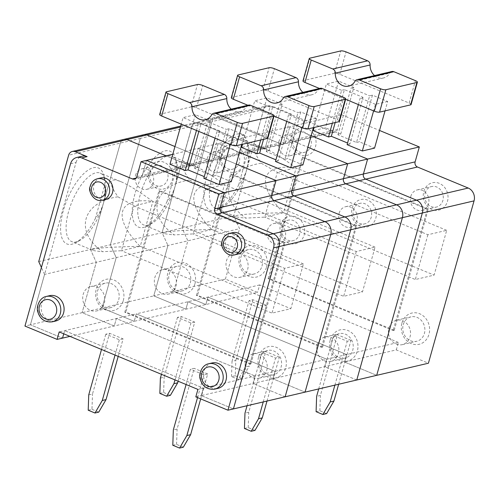 <?xml version="1.0" encoding="UTF-8"?>
<svg xmlns="http://www.w3.org/2000/svg" width="499" height="499" viewBox="0 0 499 499"><rect width="100%" height="100%" fill="white"/><g stroke="black" fill="none" stroke-linecap="round" stroke-linejoin="round"><path stroke-width="0.37" stroke-dasharray="2.5 1.87" d="M261.239 163.21L277.325 172.348L264.738 217.127L245.807 218.113C217.277 197.872 225.529 168.519 261.239 163.21C251.066 148.44 252.032 143.388 264.139 148.06C271.755 151.272 282.365 157.834 295.969 167.739C260.846 163.423 255.17 183.613 283.326 212.711C249.12 213.535 233.251 214.838 235.728 216.603C237.019 217.127 240.375 217.633 245.807 218.113M283.326 212.711L264.738 217.127L415.305 279.527L434.118 275.117L446.705 230.332L427.893 234.742L277.325 172.348L295.969 167.739M319.516 88.479L345.639 99.301M247.959 151.821C248.639 157.965 248.228 163.922 246.712 169.704C244.997 175.405 242.327 180.432 238.697 184.786A41.111 16.76 -67.5 0 1 218.755 209.231A41.111 16.76 -67.5 0 1 210.441 165.967A41.111 16.76 -67.5 0 1 246.924 141.261A41.111 16.76 -67.5 0 1 247.959 151.821L238.697 184.786M246.712 169.704A37.101 15.126 -67.5 0 1 222.835 207.041A37.101 15.126 -67.5 0 1 215.106 208.058A37.101 15.126 -67.5 0 1 210.428 184.087A37.101 15.126 -67.5 0 1 226.471 148.808A37.101 15.126 -67.5 0 1 243.512 139.508A37.101 15.126 -67.5 0 1 248.259 145.702A37.101 15.126 -67.5 0 1 246.712 169.704M396.275 349.899L398.377 342.433L326.726 359.224L188.004 301.733L185.909 309.199L153.767 295.876L102.052 308.002L134.194 321.319L257.553 292.408L225.411 279.084L173.696 291.204L205.838 304.527L207.94 297.061L346.662 354.552L344.56 362.018L376.708 375.335L344.56 362.018L396.275 349.899L428.416 363.216M398.377 342.433L259.648 284.941L257.553 292.408M259.648 284.941L136.289 313.859L275.018 371.35L272.916 378.81L305.057 392.133L272.916 378.81L344.56 362.018L346.662 354.552L207.94 297.061L205.838 304.527L173.696 291.204L187.855 240.824L239.57 228.704L233.738 215.867L263.634 109.512A6.019 5.271 76.8 0 1 267.333 105.757A6.019 5.271 76.8 0 1 270.277 106.019L332.877 131.954A4.011 3.512 -103.2 0 0 334.841 132.129A4.011 3.512 -103.2 0 0 337.305 129.628L341.503 114.701L379.521 130.457M358.376 104.578L360.216 98.022L363.041 97.361L349.93 144.005L347.566 143.026M347.104 144.666L349.93 144.005M411.089 104.553A4.011 1.029 15.7 0 0 409.111 103.025L339.75 74.282A4.011 1.029 15.7 0 0 334.486 73.316L303.442 80.595A4.011 1.029 15.7 0 0 302.968 80.913M335.185 122.548L344.429 89.645L363.041 97.361M332.359 123.209L341.609 90.307L344.429 89.645M326.62 413.602L319.853 410.802L316.092 411.681M341.503 114.701L269.859 131.493L307.877 147.249L269.859 131.493L198.215 148.284L236.233 164.04L198.215 148.284L172.791 154.247M311.133 135.666L289.788 126.821L311.133 135.666M385.028 110.865L387.673 101.465L372.447 95.153L369.628 95.814L356.511 142.465L337.904 134.749L340.723 134.088L325.498 127.781L313.272 130.644M356.511 142.465L359.336 141.803L374.562 148.109M69.935 336.382L134.194 321.319L102.052 308.002L116.211 257.621L187.855 240.824L182.023 227.993L233.738 215.867M231.505 376.626L232.035 361.295L235.796 360.415L235.266 375.747L231.505 376.626L238.273 379.433L245.57 366.908L249.332 366.023L266.397 305.313L262.63 306.199L249.101 300.585L252.862 299.706L266.397 305.313M238.273 379.433L242.034 378.548L249.332 366.023M337.305 129.628L285.59 141.747L289.788 126.821L285.59 141.747A4.011 3.512 76.8 0 1 283.126 144.248A4.011 3.512 76.8 0 1 281.162 144.08A4.011 3.512 -103.2 0 0 283.126 144.248A4.011 3.512 -103.2 0 0 285.59 141.747L265.661 146.419L269.859 131.493L265.661 146.419L213.946 158.545L218.144 143.612L239.489 152.457L218.144 143.612L213.946 158.545A4.011 3.512 76.8 0 1 211.482 161.046A4.011 3.512 76.8 0 1 209.518 160.871A4.011 3.512 -103.2 0 0 211.482 161.046A4.011 3.512 -103.2 0 0 213.946 158.545L194.017 163.217L198.215 148.284L194.017 163.217L142.302 175.336L146.5 160.41L142.302 175.336A4.011 3.512 76.8 0 1 139.832 177.837A4.011 3.512 76.8 0 1 137.867 177.663L136.651 177.157L137.867 177.663L136.059 178.087M387.673 101.465L375.441 104.328L373.601 110.89M391.865 71.519A4.011 3.512 -103.2 0 0 389.763 73.135L354.964 81.293M318.705 388.933L333.688 335.64L337.449 334.76L320.383 395.47L316.622 396.349M338.646 384.261L350.984 340.368L347.223 341.254L333.688 335.64M350.984 340.368L337.449 334.76M340.723 134.088L353.841 87.444L338.615 81.131L326.383 84L314.164 127.476M341.609 90.307L326.383 84M375.441 104.328L360.216 98.022M353.841 87.444L351.015 88.105L369.628 95.814M235.796 360.415L252.862 299.706M232.035 361.295L249.101 300.585M245.57 366.908L262.63 306.199M394.229 330.301L428.323 209.012L303.13 157.129L269.192 278.479L268.1 278.635L302.194 157.353L427.381 209.231L393.143 330.457L394.229 330.301L393.287 330.519M269.042 278.417L268.1 278.635M225.411 279.084L239.57 228.704M423.794 191.51A14.041 12.3 76.8 0 1 444.74 187.562A14.041 12.3 76.8 0 1 438.378 210.185A14.041 12.3 76.8 0 1 423.794 191.51M401.926 323.071A16.043 14.059 76.8 0 1 425.859 318.555A16.043 14.059 76.8 0 1 418.592 344.41A16.043 14.059 76.8 0 1 401.926 323.071M291.84 136.826A14.041 12.3 76.8 0 1 312.786 132.877A14.041 12.3 76.8 0 1 306.423 155.501A14.041 12.3 76.8 0 1 291.84 136.826M266.591 266.984A16.043 14.059 -103.2 0 0 249.918 245.645A16.043 14.059 -103.2 0 0 242.651 271.5A16.043 14.059 -103.2 0 0 266.591 266.984M394.079 330.238L269.192 278.479M337.904 134.749L351.015 88.105M247.635 269.504A12.531 10.984 -103.2 0 0 245.04 257.029A12.531 10.984 -103.2 0 0 234.206 252.918A12.531 10.984 -103.2 0 0 226.371 267.632A12.531 10.984 -103.2 0 0 239.925 277.325A12.531 10.984 -103.2 0 0 247.635 269.504M410.764 196.487A10.529 9.225 76.8 0 1 417.245 189.919A10.529 9.225 76.8 0 1 428.629 198.059A10.529 9.225 76.8 0 1 422.048 210.416A10.529 9.225 76.8 0 1 412.947 206.966A10.529 9.225 76.8 0 1 410.764 196.487M425.111 193.125A10.529 9.225 76.8 0 1 431.591 186.557A10.529 9.225 76.8 0 1 442.975 194.697A10.529 9.225 76.8 0 1 436.394 207.054A10.529 9.225 76.8 0 1 427.287 203.604A10.529 9.225 76.8 0 1 425.111 193.125M261.981 266.142A12.531 10.984 -103.2 0 0 259.386 253.667A12.531 10.984 -103.2 0 0 248.546 249.556A12.531 10.984 -103.2 0 0 240.711 264.27A12.531 10.984 -103.2 0 0 254.265 273.963A12.531 10.984 -103.2 0 0 261.981 266.142M319.853 410.802L320.383 395.47M180.426 127.077L198.633 122.81A6.019 5.271 -103.2 0 0 195.689 122.548A6.019 5.271 -103.2 0 0 191.984 126.303L211.919 121.631A6.019 5.271 76.8 0 1 215.618 117.876A6.019 5.271 -103.2 0 0 211.919 121.631L182.023 227.993L162.088 232.665L191.984 126.303A6.019 5.271 76.8 0 1 195.689 122.548A6.019 5.271 76.8 0 1 198.633 122.81L261.227 148.752A4.011 3.512 -103.2 0 0 263.191 148.92A4.011 3.512 -103.2 0 0 265.661 146.419A4.011 3.512 -103.2 0 1 263.191 148.92L191.547 165.718A4.011 3.512 -103.2 0 0 194.017 163.217A4.011 3.512 -103.2 0 1 191.547 165.718L139.832 177.837A4.011 3.512 76.8 0 1 137.867 177.663L189.583 165.543A4.011 3.512 -103.2 0 0 191.547 165.718A4.011 3.512 -103.2 0 1 189.583 165.543L166.105 155.813L189.583 165.543L209.518 160.871L174.949 146.55L209.518 160.871L261.227 148.752A4.011 3.512 -103.2 0 0 263.191 148.92L334.841 132.129M235.266 375.747L242.034 378.548M270.277 106.019L218.568 118.138A6.019 5.271 -103.2 0 0 215.618 117.876A6.019 5.271 76.8 0 1 218.568 118.138L281.162 144.08L261.227 148.752L198.633 122.81L218.568 118.138L281.162 144.08L332.877 131.954M338.615 81.131L325.498 127.781M334.885 385.141L347.223 341.254M374.556 75.574A12.032 10.541 -103.2 0 0 383.469 77.975A12.032 10.541 -103.2 0 0 389.763 73.135M278.81 141.803A10.529 9.225 76.8 0 1 285.291 135.229A10.529 9.225 76.8 0 1 296.674 143.375A10.529 9.225 76.8 0 1 290.094 155.732A10.529 9.225 76.8 0 1 280.987 152.282A10.529 9.225 76.8 0 1 278.81 141.803M293.156 138.441A10.529 9.225 76.8 0 1 299.637 131.867A10.529 9.225 76.8 0 1 311.02 140.013A10.529 9.225 76.8 0 1 304.44 152.37A10.529 9.225 76.8 0 1 295.333 148.92A10.529 9.225 76.8 0 1 293.156 138.441M428.323 209.012L427.381 209.231M303.13 157.129L302.194 157.353M388.896 328.049A12.531 10.984 76.8 0 1 396.611 320.227A12.531 10.984 76.8 0 1 410.166 329.92A12.531 10.984 76.8 0 1 402.331 344.634A12.531 10.984 76.8 0 1 391.49 340.524A12.531 10.984 76.8 0 1 388.896 328.049M403.242 324.687A12.531 10.984 76.8 0 1 410.951 316.865A12.531 10.984 76.8 0 1 424.512 326.558A12.531 10.984 76.8 0 1 416.677 341.272A12.531 10.984 76.8 0 1 405.837 337.156A12.531 10.984 76.8 0 1 403.242 324.687M446.705 230.332L296.138 167.938L283.551 212.717L434.118 275.117M427.893 234.742L415.305 279.527M372.447 95.153L359.336 141.803M394.054 330.326L393.118 330.544L268.25 278.698M269.167 278.567L268.225 278.785M189.595 180.008L205.682 189.14L193.094 233.925L174.163 234.91C145.633 214.664 153.885 185.31 189.595 180.008C179.422 165.231 180.388 160.179 192.489 164.851C200.111 168.063 210.721 174.625 224.325 184.53C189.202 180.22 183.526 200.405 211.682 229.503C177.476 230.332 161.607 231.63 164.084 233.401C165.375 233.919 168.731 234.424 174.163 234.91M211.682 229.503L193.094 233.925L343.661 296.319L362.474 291.909L375.061 247.13L356.249 251.54L205.682 189.14L224.325 184.53M247.872 105.27L273.995 116.099M176.315 168.618C176.995 174.756 176.577 180.713 175.068 186.501C173.353 192.196 170.683 197.224 167.053 201.577A41.111 16.76 -67.5 0 1 147.105 226.022A41.111 16.76 -67.5 0 1 138.797 182.759A41.111 16.76 -67.5 0 1 175.274 158.052A41.111 16.76 -67.5 0 1 176.315 168.618L167.053 201.577M175.068 186.501A37.101 15.126 -67.5 0 1 151.191 223.833A37.101 15.126 -67.5 0 1 143.463 224.849A37.101 15.126 -67.5 0 1 138.784 200.879A37.101 15.126 -67.5 0 1 154.827 165.599A37.101 15.126 -67.5 0 1 171.868 156.306A37.101 15.126 -67.5 0 1 176.609 162.493A37.101 15.126 -67.5 0 1 175.068 186.501M263.634 109.512L211.919 121.631L182.023 227.993L187.855 240.824L173.696 291.204L153.767 295.876L185.909 309.199L188.004 301.733L326.726 359.224L275.018 371.35L136.289 313.859L134.194 321.319L136.289 313.859L116.361 318.53L114.265 325.99L82.117 312.673L30.408 324.793L62.55 338.116L30.408 324.793L44.567 274.413L96.282 262.293L90.444 249.456L120.34 143.094A6.019 5.271 76.8 0 1 124.045 139.346A6.019 5.271 -103.2 0 0 120.34 143.094L90.444 249.456L162.088 232.665L167.926 245.496L162.088 232.665L191.984 126.303L140.275 138.423L110.379 244.784L116.211 257.621L110.379 244.784L140.275 138.423A6.019 5.271 76.8 0 1 143.974 134.674A6.019 5.271 -103.2 0 0 140.275 138.423L68.625 155.22M286.732 121.376L288.572 114.814L291.397 114.152L278.28 160.803L275.922 159.823M275.46 161.464L278.28 160.803M339.445 121.344A4.011 1.029 15.7 0 0 337.467 119.816L268.106 91.074A4.011 1.029 15.7 0 0 262.842 90.113L231.798 97.386A4.011 1.029 15.7 0 0 231.318 97.704M263.541 139.34L272.785 106.443L291.397 114.152M260.715 140.001L269.965 107.104L272.785 106.443M254.977 430.4L248.209 427.593L244.441 428.473M313.384 127.657L316.029 118.257L300.803 111.944L297.978 112.606L284.867 159.256L266.26 151.546L269.08 150.885L253.854 144.573L241.628 147.442M284.867 159.256L287.692 158.595L302.918 164.907M316.029 118.257L303.797 121.126L301.957 127.682M356.773 380.007L324.631 366.69L326.726 359.224L324.631 366.69L356.773 380.007M320.221 88.311A4.011 3.512 -103.2 0 0 318.119 89.926L283.313 98.085M247.061 405.724L262.044 352.437L265.805 351.552L248.739 412.261L244.978 413.147M267.002 401.053L279.34 357.159L275.573 358.045L262.044 352.437M279.34 357.159L265.805 351.552M194.747 322.104L190.986 322.99L177.451 317.383L181.218 316.497L194.747 322.104L178.137 381.224M269.08 150.885L282.191 104.235L266.965 97.923L254.739 100.792L242.52 144.267M269.965 107.104L254.739 100.792M303.797 121.126L288.572 114.814M282.191 104.235L279.371 104.896L297.978 112.606M160.391 378.092L164.152 377.207L181.218 316.497M161.451 374.306L177.451 317.383M174.987 379.92L190.986 322.99M322.585 347.092L356.679 225.804L231.486 173.926L197.542 295.271L196.456 295.433L230.544 174.145L355.737 226.028L321.493 347.248L322.585 347.092L321.643 347.31M197.398 295.208L196.456 295.433M153.767 295.876L167.926 245.496L153.767 295.876M352.151 208.308A14.041 12.3 76.8 0 1 373.096 204.353A14.041 12.3 76.8 0 1 366.734 226.976A14.041 12.3 76.8 0 1 352.151 208.308M330.282 339.863A16.043 14.059 76.8 0 1 354.215 335.353A16.043 14.059 76.8 0 1 346.948 361.207A16.043 14.059 76.8 0 1 330.282 339.863M220.196 153.617A14.041 12.3 76.8 0 1 241.136 149.669A14.041 12.3 76.8 0 1 234.779 172.292A14.041 12.3 76.8 0 1 220.196 153.617M194.941 283.775A16.043 14.059 -103.2 0 0 178.274 262.437A16.043 14.059 -103.2 0 0 171.007 288.291A16.043 14.059 -103.2 0 0 194.941 283.775M322.435 347.03L197.542 295.271M266.26 151.546L279.371 104.896M175.991 286.301A12.531 10.984 -103.2 0 0 173.396 273.826A12.531 10.984 -103.2 0 0 162.555 269.716A12.531 10.984 -103.2 0 0 154.721 284.424A12.531 10.984 -103.2 0 0 168.275 294.123A12.531 10.984 -103.2 0 0 175.991 286.301M339.12 213.279A10.529 9.225 76.8 0 1 345.601 206.711A10.529 9.225 76.8 0 1 356.985 214.857A10.529 9.225 76.8 0 1 350.404 227.213A10.529 9.225 76.8 0 1 341.297 223.758A10.529 9.225 76.8 0 1 339.12 213.279M353.467 209.917A10.529 9.225 76.8 0 1 359.947 203.349A10.529 9.225 76.8 0 1 371.331 211.495A10.529 9.225 76.8 0 1 364.75 223.851A10.529 9.225 76.8 0 1 355.644 220.396A10.529 9.225 76.8 0 1 353.467 209.917M190.337 282.939A12.531 10.984 -103.2 0 0 187.743 270.464A12.531 10.984 -103.2 0 0 176.902 266.354A12.531 10.984 -103.2 0 0 169.067 281.062A12.531 10.984 -103.2 0 0 182.622 290.755A12.531 10.984 -103.2 0 0 190.337 282.939M248.209 427.593L248.739 412.261M159.855 393.418L163.622 392.538L164.152 377.207M163.622 392.538L170.39 395.345M266.965 97.923L253.854 144.573M263.235 401.932L275.573 358.045M302.912 92.371A12.032 10.541 -103.2 0 0 311.825 94.766A12.032 10.541 -103.2 0 0 318.119 89.926M207.166 158.595A10.529 9.225 76.8 0 1 213.647 152.027A10.529 9.225 76.8 0 1 225.03 160.173A10.529 9.225 76.8 0 1 218.45 172.529A10.529 9.225 76.8 0 1 209.343 169.074A10.529 9.225 76.8 0 1 207.166 158.595M221.512 155.233A10.529 9.225 76.8 0 1 227.987 148.665A10.529 9.225 76.8 0 1 239.377 156.805A10.529 9.225 76.8 0 1 232.796 169.161A10.529 9.225 76.8 0 1 223.689 165.712A10.529 9.225 76.8 0 1 221.512 155.233M356.679 225.804L355.737 226.028M231.486 173.926L230.544 174.145M317.252 344.84A12.531 10.984 76.8 0 1 324.961 337.018A12.531 10.984 76.8 0 1 338.522 346.718A12.531 10.984 76.8 0 1 330.687 361.426A12.531 10.984 76.8 0 1 319.847 357.315A12.531 10.984 76.8 0 1 317.252 344.84M331.598 341.478A12.531 10.984 76.8 0 1 339.308 333.656A12.531 10.984 76.8 0 1 352.862 343.356A12.531 10.984 76.8 0 1 345.027 358.064A12.531 10.984 76.8 0 1 334.193 353.953A12.531 10.984 76.8 0 1 331.598 341.478M375.061 247.13L224.494 184.73L211.907 229.515L362.474 291.909M356.249 251.54L343.661 296.319M300.803 111.944L287.692 158.595M322.41 347.117L321.468 347.341L196.606 295.495M197.517 295.358L196.581 295.583M117.951 196.799L134.038 205.931L121.45 250.716L102.513 251.702C73.989 231.461 82.241 202.101 117.951 196.799C107.778 182.023 108.745 176.97 120.845 181.642C128.468 184.861 139.078 191.416 152.675 201.322C117.558 197.011 111.882 217.196 140.038 246.294C105.825 247.124 89.963 248.421 92.44 250.192C93.725 250.716 97.087 251.215 102.513 251.702M140.038 246.294L121.45 250.716L272.011 313.116L290.83 308.706L303.417 263.921L284.605 268.331L134.038 205.931L152.675 201.322M104.671 185.41C105.351 191.547 104.933 197.51 103.418 203.293C101.709 208.994 99.033 214.021 95.403 218.369A41.111 16.76 -67.5 0 1 75.461 242.82A41.111 16.76 -67.5 0 1 67.153 199.55A41.111 16.76 -67.5 0 1 103.63 174.85A41.111 16.76 -67.5 0 1 104.671 185.41L95.403 218.369M103.418 203.293A37.101 15.126 -67.5 0 1 79.547 240.624A37.101 15.126 -67.5 0 1 71.812 241.647A37.101 15.126 -67.5 0 1 67.14 217.67A37.101 15.126 -67.5 0 1 83.183 182.391A37.101 15.126 -67.5 0 1 100.224 173.097A37.101 15.126 -67.5 0 1 104.965 179.284A37.101 15.126 -67.5 0 1 103.418 203.293M63.753 333.819L64.645 330.65L203.367 388.141L201.272 395.601L233.413 408.924L201.272 395.601L272.916 378.81L275.018 371.35L203.367 388.141L64.645 330.65L63.753 333.819M38.729 261.576L90.444 249.456L96.282 262.293L82.117 312.673L96.282 262.293L116.211 257.621L102.052 308.002L82.117 312.673L114.265 325.99L116.361 318.53L255.083 376.021L116.361 318.53L59.194 331.929M215.081 138.167L216.928 131.605L219.747 130.944L206.636 177.594L204.278 176.615M203.817 178.255L206.636 177.594M267.801 138.136A4.011 1.029 15.7 0 0 265.817 136.614L196.456 107.865A4.011 1.029 15.7 0 0 191.192 106.905L160.154 114.184A4.011 1.029 15.7 0 0 159.674 114.496M198.839 131.43L201.141 123.234L219.747 130.944M196.475 130.451L198.321 123.895L201.141 123.234M183.326 447.191L176.559 444.384L172.797 445.27M241.741 144.448L244.379 135.048L229.153 128.742L226.334 129.403L213.223 176.053L194.61 168.338L197.436 167.676L182.21 161.364L169.978 164.233M213.223 176.053L216.042 175.386L231.268 181.698M44.567 274.413L41.417 267.489M244.379 135.048L232.154 137.917L230.307 144.473M285.129 396.805L252.987 383.481L255.083 376.021L252.987 383.481L285.129 396.805M248.571 105.102A4.011 3.512 -103.2 0 0 246.475 106.717L211.67 114.876M186.096 384.523L190.393 369.229L194.161 368.349L177.095 429.059L173.328 429.938M200.679 398.901L207.69 373.957L203.929 374.836L190.393 369.229M207.69 373.957L194.161 368.349M123.103 338.902L119.342 339.782L105.807 334.174L109.568 333.295L123.103 338.902L118.194 356.38M197.436 167.676L210.547 121.026L195.321 114.72L183.096 117.583L181.249 124.145M198.321 123.895L183.096 117.583M232.154 137.917L216.928 131.605M210.547 121.026L207.727 121.687L226.334 129.403M88.741 394.884L92.508 394.004L109.568 333.295M101.509 349.468L105.807 334.174M115.044 355.076L119.342 339.782M250.941 363.883L285.029 242.601L159.842 190.718L125.898 312.062L124.812 312.224L158.9 190.936L284.093 242.82L249.849 364.045L250.941 363.883L249.999 364.108M125.748 312.006L124.812 312.224M280.507 225.099A14.041 12.3 76.8 0 1 301.446 221.151A14.041 12.3 76.8 0 1 295.09 243.774A14.041 12.3 76.8 0 1 280.507 225.099M258.638 356.66A16.043 14.059 76.8 0 1 282.571 352.144A16.043 14.059 76.8 0 1 275.305 377.999A16.043 14.059 76.8 0 1 258.638 356.66M148.552 170.415A14.041 12.3 76.8 0 1 169.492 166.46A14.041 12.3 76.8 0 1 163.136 189.084A14.041 12.3 76.8 0 1 148.552 170.415M123.297 300.573A16.043 14.059 -103.2 0 0 106.63 279.228A16.043 14.059 -103.2 0 0 99.363 305.082A16.043 14.059 -103.2 0 0 123.297 300.573M250.791 363.821L125.898 312.062M194.61 168.338L207.727 121.687M104.347 303.093A12.531 10.984 -103.2 0 0 101.752 290.618A12.531 10.984 -103.2 0 0 90.912 286.507A12.531 10.984 -103.2 0 0 83.077 301.215A12.531 10.984 -103.2 0 0 96.631 310.914A12.531 10.984 -103.2 0 0 104.347 303.093M267.476 230.076A10.529 9.225 76.8 0 1 273.957 223.502A10.529 9.225 76.8 0 1 285.341 231.648A10.529 9.225 76.8 0 1 278.76 244.005A10.529 9.225 76.8 0 1 269.653 240.549A10.529 9.225 76.8 0 1 267.476 230.076M281.823 226.708A10.529 9.225 76.8 0 1 288.297 220.14A10.529 9.225 76.8 0 1 299.687 228.286A10.529 9.225 76.8 0 1 293.106 240.643A10.529 9.225 76.8 0 1 284 237.187A10.529 9.225 76.8 0 1 281.823 226.708M118.693 299.731A12.531 10.984 -103.2 0 0 116.099 287.256A12.531 10.984 -103.2 0 0 105.258 283.145A12.531 10.984 -103.2 0 0 97.424 297.853A12.531 10.984 -103.2 0 0 110.978 307.552A12.531 10.984 -103.2 0 0 118.693 299.731M176.559 444.384L177.095 429.059M88.211 410.215L91.972 409.33L92.508 394.004M91.972 409.33L98.74 412.137M195.321 114.72L182.21 161.364M197.535 397.597L203.929 374.836M231.268 109.162A12.032 10.541 -103.2 0 0 240.181 111.564A12.032 10.541 -103.2 0 0 246.475 106.717M135.522 175.386A10.529 9.225 76.8 0 1 141.997 168.818A10.529 9.225 76.8 0 1 153.386 176.964A10.529 9.225 76.8 0 1 146.806 189.321A10.529 9.225 76.8 0 1 137.699 185.865A10.529 9.225 76.8 0 1 135.522 175.386M149.862 172.024A10.529 9.225 76.8 0 1 156.343 165.456A10.529 9.225 76.8 0 1 167.726 173.602A10.529 9.225 76.8 0 1 161.152 185.959A10.529 9.225 76.8 0 1 152.045 182.503A10.529 9.225 76.8 0 1 149.862 172.024M285.029 242.601L284.093 242.82M159.842 190.718L158.9 190.936M245.608 361.632A12.531 10.984 76.8 0 1 253.317 353.81A12.531 10.984 76.8 0 1 266.871 363.509A12.531 10.984 76.8 0 1 259.037 378.217A12.531 10.984 76.8 0 1 248.203 374.107A12.531 10.984 76.8 0 1 245.608 361.632M259.954 358.27A12.531 10.984 76.8 0 1 267.664 350.448A12.531 10.984 76.8 0 1 281.218 360.147A12.531 10.984 76.8 0 1 273.383 374.855A12.531 10.984 76.8 0 1 262.543 370.745A12.531 10.984 76.8 0 1 259.954 358.27M303.417 263.921L152.85 201.521L140.263 246.306L290.83 308.706M284.605 268.331L272.011 313.116M229.153 128.742L216.042 175.386M250.766 363.914L249.824 364.133L124.956 312.287M125.873 312.156L124.931 312.374M136.845 176.615L142.302 175.336A4.011 3.512 76.8 0 1 139.832 177.837L134.381 179.116M100.704 177.981A11.028 9.668 -103.2 0 0 93.812 190.924A11.028 9.668 -103.2 0 0 105.738 199.463M49.619 295.67A13.036 11.421 -103.2 0 0 41.473 310.971A13.036 11.421 -103.2 0 0 55.57 321.057M212.025 362.973A13.036 11.421 -103.2 0 0 203.879 378.273A13.036 11.421 -103.2 0 0 217.976 388.359M232.659 232.665A11.028 9.668 -103.2 0 0 225.766 245.614A11.028 9.668 -103.2 0 0 237.699 254.147M70.584 163.734L76.035 162.456L30.408 324.793L24.95 326.072M195.814 396.88L201.272 395.601L203.367 388.141L197.916 389.42M76.035 162.456A10.03 8.789 76.8 0 1 82.204 156.199M303.442 80.595L309.736 58.202M339.75 74.282L346.044 51.89M334.486 73.316L340.78 50.929M409.111 103.025L415.405 80.632M231.798 97.386L238.092 74.993M268.106 91.074L274.4 68.681M262.842 90.113L269.136 67.721M337.467 119.816L343.761 97.424M160.154 114.184L166.448 91.791M196.456 107.865L202.75 85.472M191.192 106.905L197.485 84.512M265.817 136.614L272.117 114.221M97.411 178.754A11.028 9.668 -103.2 0 0 90.519 191.697A11.028 9.668 -103.2 0 0 102.445 200.23M46.326 296.443A13.036 11.421 -103.2 0 0 38.18 311.738A13.036 11.421 -103.2 0 0 52.276 321.824M208.732 363.746A13.036 11.421 -103.2 0 0 200.586 379.047A13.036 11.421 -103.2 0 0 214.682 389.133M229.372 233.438A11.028 9.668 -103.2 0 0 222.473 246.381A11.028 9.668 -103.2 0 0 234.405 254.914M248.259 145.702L246.924 141.261M222.835 207.041L218.755 209.231M422.048 210.416L436.394 207.054M417.245 189.919L431.591 186.557M264.139 148.06L243.512 139.508M235.728 216.603L215.106 208.058M383.469 77.975L348.664 86.134M180.713 126.06L267.333 105.757M248.546 249.556L234.206 252.918M254.265 273.963L239.925 277.325M290.094 155.732L304.44 152.37M285.291 135.229L299.637 131.867M402.331 344.634L416.677 341.272M396.611 320.227L410.951 316.865M176.609 162.493L175.274 158.052M151.191 223.833L147.105 226.022M350.404 227.213L364.75 223.851M345.601 206.711L359.947 203.349M192.489 164.851L171.868 156.306M164.084 233.401L143.463 224.849M311.825 94.766L277.02 102.925M176.902 266.354L162.555 269.716M182.622 290.755L168.275 294.123M218.45 172.529L232.796 169.161M213.647 152.027L227.987 148.665M330.687 361.426L345.027 358.064M324.961 337.018L339.308 333.656M104.965 179.284L103.63 174.85M79.547 240.624L75.461 242.82M278.76 244.005L293.106 240.643M273.957 223.502L288.297 220.14M120.845 181.642L100.224 173.097M92.44 250.192L71.812 241.647M240.181 111.564L205.376 119.723M105.258 283.145L90.912 286.507M110.978 307.552L96.631 310.914M146.806 189.321L161.152 185.959M141.997 168.818L156.343 165.456M259.037 378.217L273.383 374.855M253.317 353.81L267.664 350.448"/><path stroke-width="0.75" d="M374.556 75.574A12.032 10.541 -103.2 0 1 370.108 64.989A4.011 3.512 -103.2 0 0 367.62 60.828L346.044 51.89A4.011 1.029 15.7 0 0 340.78 50.929L309.736 58.202A4.011 1.029 15.7 0 0 309.261 58.52L302.968 80.913A4.011 1.029 15.7 0 0 304.945 82.435L319.516 88.479M345.639 99.301L374.306 111.183A4.011 1.029 -164.3 0 0 379.571 112.144L410.615 104.865A4.011 1.029 15.7 0 0 411.089 104.553L417.382 82.16A4.011 1.029 15.7 0 0 415.405 80.632L393.83 71.694A4.011 3.512 -103.2 0 0 391.865 71.519L357.059 79.678A4.011 3.512 -103.2 0 0 354.964 81.293A12.032 10.541 -103.2 0 1 348.664 86.134A12.032 10.541 -103.2 0 1 335.303 73.147A4.011 3.512 -103.2 0 0 332.814 68.987L311.239 60.048A4.011 1.029 15.7 0 1 309.261 58.52M393.83 71.694L359.024 79.846L380.6 88.791L374.306 111.183M359.024 79.846A4.011 3.512 -103.2 0 0 357.059 79.678M385.028 110.865L374.562 148.109L362.33 150.979L347.104 144.666L358.376 104.578M347.566 143.026L331.317 136.296L328.498 136.957L332.359 123.209M331.317 136.296L335.185 122.548M318.705 388.933L316.622 396.349L316.092 411.681L322.859 414.488L326.62 413.602L333.918 401.077L338.646 384.261M379.521 130.457L419.322 146.949L415.124 161.876A4.011 3.512 76.8 0 0 417.463 167.009L468.212 188.042A10.03 8.789 76.8 0 1 474.05 200.879L428.416 363.216L376.708 375.335L422.335 212.998A10.03 8.789 -103.2 0 0 416.503 200.168A10.03 8.789 76.8 0 1 422.335 212.998L474.05 200.879M41.417 267.489L38.729 261.576L68.625 155.22A6.019 5.271 76.8 0 1 72.33 151.465A6.019 5.271 76.8 0 1 75.274 151.727L87.119 156.63A10.03 8.789 76.8 0 0 82.204 156.199L76.752 157.478A10.03 8.789 76.8 0 0 70.584 163.734L24.95 326.072L57.092 339.395L59.194 331.929L197.916 389.42L195.814 396.88L227.962 410.203L273.589 247.866A10.03 8.789 76.8 0 0 267.751 235.029L217.003 213.996L222.454 212.717L273.209 233.75L222.454 212.717A4.011 3.512 76.8 0 1 220.121 207.584L224.319 192.658L276.034 180.538L236.233 164.04L276.034 180.538L347.678 163.741L307.877 147.249L347.678 163.741L367.607 159.069L311.133 135.666L367.607 159.069L419.322 146.949M314.164 127.476L313.272 130.644L328.498 136.957M373.601 110.89L362.33 150.979M322.859 414.488L330.157 401.963L333.918 401.077M217.003 213.996A4.011 3.512 76.8 0 1 214.67 208.863L218.861 193.936L224.319 192.658L220.121 207.584A4.011 3.512 76.8 0 0 222.454 212.717L274.169 200.598A4.011 3.512 76.8 0 1 271.836 195.465A4.011 3.512 -103.2 0 0 274.169 200.598L324.924 221.631A10.03 8.789 76.8 0 1 330.762 234.468A10.03 8.789 -103.2 0 0 324.924 221.631L274.169 200.598L294.104 195.926A4.011 3.512 76.8 0 1 291.765 190.793A4.011 3.512 -103.2 0 0 294.104 195.926L345.813 183.807A4.011 3.512 76.8 0 1 343.48 178.673A4.011 3.512 -103.2 0 0 345.813 183.807L396.568 204.839A10.03 8.789 76.8 0 1 402.406 217.67A10.03 8.789 -103.2 0 0 396.568 204.839L345.813 183.807L365.748 179.135A4.011 3.512 76.8 0 1 363.415 174.001A4.011 3.512 -103.2 0 0 365.748 179.135L416.503 200.168L468.212 188.042M214.67 208.863L271.836 195.465L276.034 180.538L271.836 195.465L291.765 190.793L295.963 175.866L239.489 152.457L295.963 175.866L291.765 190.793L343.48 178.673L347.678 163.741L343.48 178.673L363.415 174.001L367.607 159.069L363.415 174.001L415.124 161.876M410.615 104.865L416.908 82.478L385.864 89.751A4.011 1.029 -164.3 0 1 380.6 88.791M416.908 82.478A4.011 1.029 15.7 0 0 417.382 82.16M330.157 401.963L334.885 385.141M302.912 92.371A12.032 10.541 -103.2 0 1 298.464 81.78A4.011 3.512 -103.2 0 0 295.976 77.626L274.4 68.681A4.011 1.029 15.7 0 0 269.136 67.721L238.092 74.993A4.011 1.029 15.7 0 0 237.611 75.312L231.318 97.704A4.011 1.029 15.7 0 0 233.301 99.232L247.872 105.27M273.995 116.099L302.662 127.975A4.011 1.029 -164.3 0 0 307.927 128.935L338.971 121.662A4.011 1.029 15.7 0 0 339.445 121.344L345.738 98.952A4.011 1.029 15.7 0 0 343.761 97.424L322.186 88.485A4.011 3.512 -103.2 0 0 320.221 88.311L285.416 96.469A4.011 3.512 -103.2 0 0 283.313 98.085A12.032 10.541 -103.2 0 1 277.02 102.925A12.032 10.541 -103.2 0 1 263.659 89.939A4.011 3.512 -103.2 0 0 261.17 85.778L239.595 76.84A4.011 1.029 15.7 0 1 237.611 75.312M322.186 88.485L287.38 96.644L308.956 105.582L302.662 127.975M287.38 96.644A4.011 3.512 -103.2 0 0 285.416 96.469M313.384 127.657L302.918 164.907L290.686 167.77L275.46 161.464L286.732 121.376M275.922 159.823L259.673 153.087L256.854 153.748L260.715 140.001M259.673 153.087L263.541 139.34M247.061 405.724L244.978 413.147L244.441 428.473L251.209 431.279L254.977 430.4L262.274 417.875L267.002 401.053M242.52 144.267L241.628 147.442L256.854 153.748M161.451 374.306L160.391 378.092L159.855 393.418L166.622 396.225L173.92 383.7L177.688 382.82L178.137 381.224M166.622 396.225L170.39 395.345L177.688 382.82M301.957 127.682L290.686 167.77M305.057 392.133L356.773 380.007L402.406 217.67L356.773 380.007L376.708 375.335L422.335 212.998L350.691 229.796A10.03 8.789 -103.2 0 0 344.853 216.959A10.03 8.789 76.8 0 1 350.691 229.796L305.057 392.133L350.691 229.796L330.762 234.468L285.129 396.805L330.762 234.468L279.047 246.587L233.413 408.924L305.057 392.133M251.209 431.279L258.507 418.755L262.274 417.875M267.751 235.029L344.853 216.959L294.104 195.926L344.853 216.959L416.503 200.168L365.748 179.135L417.463 167.009M173.92 383.7L174.987 379.92M338.971 121.662L345.264 99.27L314.22 106.543A4.011 1.029 -164.3 0 1 308.956 105.582M75.274 151.727L126.989 139.601A6.019 5.271 -103.2 0 0 124.045 139.346A6.019 5.271 76.8 0 1 126.989 139.601L146.918 134.93L174.949 146.55L146.918 134.93A6.019 5.271 -103.2 0 0 143.974 134.674A6.019 5.271 76.8 0 1 146.918 134.93L180.426 127.077M345.264 99.27A4.011 1.029 15.7 0 0 345.738 98.952M258.507 418.755L263.235 401.932M165.967 92.109L159.674 114.496A4.011 1.029 15.7 0 0 161.657 116.024L231.018 144.766A4.011 1.029 -164.3 0 0 236.283 145.733L267.321 138.454A4.011 1.029 15.7 0 0 267.801 138.136L274.094 115.743A4.011 1.029 15.7 0 0 272.117 114.221L250.535 105.277A4.011 3.512 -103.2 0 0 248.571 105.102L213.772 113.261A4.011 3.512 -103.2 0 0 211.67 114.876A12.032 10.541 -103.2 0 1 205.376 119.723A12.032 10.541 -103.2 0 1 192.015 106.73A4.011 3.512 -103.2 0 0 189.526 102.576L167.951 93.631A4.011 1.029 15.7 0 1 165.967 92.109A4.011 1.029 15.7 0 1 166.448 91.791L197.485 84.512A4.011 1.029 15.7 0 1 202.75 85.472L224.332 94.417L189.526 102.576M250.535 105.277L215.736 113.435L237.312 122.38L231.018 144.766M215.736 113.435A4.011 3.512 -103.2 0 0 213.772 113.261M57.092 339.395L62.55 338.116L63.753 333.819L62.55 338.116L69.935 336.382M241.741 144.448L231.268 181.698L219.042 184.568L203.817 178.255L215.081 138.167M204.278 176.615L188.029 169.885L185.204 170.546L196.475 130.451M188.029 169.885L198.839 131.43M186.096 384.523L173.328 429.938L172.797 445.27L179.565 448.071L183.326 447.191L190.624 434.666L200.679 398.901M172.791 154.247L141.042 161.688L136.845 176.615A4.011 3.512 -103.2 0 1 134.381 179.116A4.011 3.512 -103.2 0 1 132.416 178.941L81.661 157.909L87.119 156.63M224.319 192.658L146.5 160.41L224.319 192.658M181.249 124.145L169.978 164.233L185.204 170.546M101.509 349.468L88.741 394.884L88.211 410.215L94.978 413.016L102.276 400.491L106.038 399.612L118.194 356.38M94.978 413.016L98.74 412.137L106.038 399.612M230.307 144.473L219.042 184.568M179.565 448.071L186.863 435.546L190.624 434.666M273.589 247.866L279.047 246.587A10.03 8.789 76.8 0 0 273.209 233.75A10.03 8.789 76.8 0 1 279.047 246.587L233.413 408.924L227.962 410.203M102.276 400.491L115.044 355.076M267.321 138.454L273.614 116.061L242.576 123.34A4.011 1.029 -164.3 0 1 237.312 122.38M126.989 139.601L166.105 155.813L126.989 139.601M231.268 109.162A12.032 10.541 -103.2 0 1 226.82 98.571A4.011 3.512 -103.2 0 0 224.332 94.417M273.614 116.061A4.011 1.029 15.7 0 0 274.094 115.743M186.863 435.546L197.535 397.597M102.445 200.23L105.738 199.463A11.028 9.668 -103.2 0 0 112.525 192.577A11.028 9.668 -103.2 0 0 110.248 181.599A11.028 9.668 -103.2 0 0 100.704 177.981L97.411 178.754C93.5 179.815 91.036 182.534 90.026 186.913C87.824 190.05 93.594 202.775 102.445 200.23A11.028 9.668 -103.2 0 0 109.237 193.35A11.028 9.668 -103.2 0 0 106.954 182.372A11.028 9.668 -103.2 0 0 97.411 178.754M52.276 321.824L55.57 321.057A13.036 11.421 -103.2 0 0 63.591 312.917A13.036 11.421 -103.2 0 0 60.89 299.949A13.036 11.421 -103.2 0 0 49.619 295.67L46.326 296.443C39.508 297.585 35.94 306.941 37.849 311.956C40.107 319.241 44.922 322.535 52.276 321.824A13.036 11.421 -103.2 0 0 60.298 313.69A13.036 11.421 -103.2 0 0 57.603 300.716A13.036 11.421 -103.2 0 0 46.326 296.443M214.682 389.133L217.976 388.359A13.036 11.421 -103.2 0 0 225.997 380.226A13.036 11.421 -103.2 0 0 223.303 367.252A13.036 11.421 -103.2 0 0 212.025 362.973L208.732 363.746C201.914 364.894 198.353 374.244 200.255 379.259C202.519 386.55 207.328 389.838 214.682 389.133A13.036 11.421 -103.2 0 0 222.704 380.999A13.036 11.421 -103.2 0 0 220.009 368.025A13.036 11.421 -103.2 0 0 208.732 363.746M218.861 193.936L141.042 161.688M76.752 157.478A10.03 8.789 76.8 0 1 81.661 157.909M234.405 254.914L237.699 254.147A11.028 9.668 -103.2 0 0 244.485 247.261A11.028 9.668 -103.2 0 0 242.202 236.283A11.028 9.668 -103.2 0 0 232.659 232.665L229.372 233.438C225.454 234.499 222.991 237.218 221.98 241.597C219.785 244.735 225.548 257.459 234.405 254.914A11.028 9.668 -103.2 0 0 241.192 248.034A11.028 9.668 -103.2 0 0 238.909 237.056A11.028 9.668 -103.2 0 0 229.372 233.438M304.945 82.435L311.239 60.048M385.864 89.751L379.571 112.144M370.108 64.989L335.303 73.147M367.62 60.828L332.814 68.987M233.301 99.232L239.595 76.84M314.22 106.543L307.927 128.935M298.464 81.78L263.659 89.939M295.976 77.626L261.17 85.778M161.657 116.024L167.951 93.631M242.576 123.34L236.283 145.733M226.82 98.571L192.015 106.73M136.059 178.087L132.416 178.941M237.243 247.311A8.021 7.03 -103.2 0 0 228.91 236.645A8.021 7.03 -103.2 0 0 225.274 249.569A8.021 7.03 -103.2 0 0 237.243 247.311M56.35 312.973A10.03 8.789 -103.2 0 0 45.933 299.631A10.03 8.789 -103.2 0 0 41.392 315.792A10.03 8.789 -103.2 0 0 56.35 312.973M105.289 192.626A8.021 7.03 -103.2 0 0 96.956 181.954A8.021 7.03 -103.2 0 0 93.319 194.884A8.021 7.03 -103.2 0 0 105.289 192.626M218.755 380.275A10.03 8.789 -103.2 0 0 208.339 366.94A10.03 8.789 -103.2 0 0 203.798 383.095A10.03 8.789 -103.2 0 0 218.755 380.275M72.33 151.465L180.713 126.06"/></g></svg>
